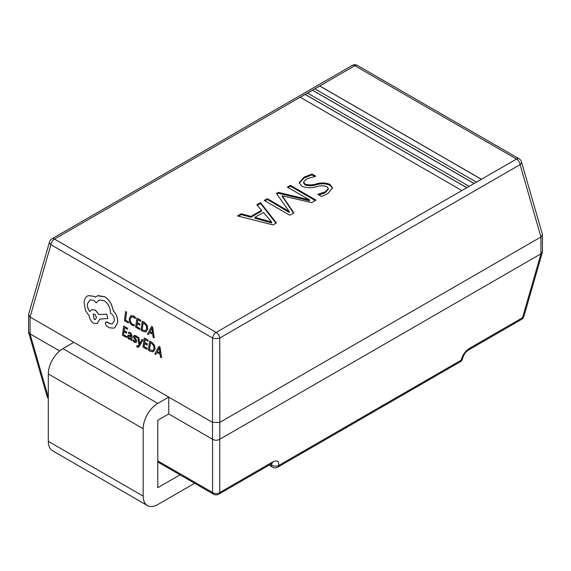 <?xml version="1.0" encoding="UTF-8"?>
<svg xmlns="http://www.w3.org/2000/svg" width="571" height="571" viewBox="0 0 571 571"><rect width="100%" height="100%" fill="white"/><g stroke="black" fill="none" stroke-linecap="round" stroke-linejoin="round"><path stroke-width="0.86" d="M481.439 179.28L319.76 85.936L314.807 88.798L476.478 182.142L516.512 159.031L354.834 65.686L314.878 88.84M474.137 183.491L312.465 90.147L307.505 93.009L469.184 186.353L476.478 182.142M466.842 187.702L305.164 94.365L300.21 97.227L461.882 190.564L469.184 186.353M272.995 224.917L237.479 215.924L241.219 213.768L250.969 216.409L261.518 210.314L256.793 204.775L260.533 202.612L276.421 222.94L272.995 224.917M312.009 174.062L315.749 176.218L306.677 178.851L303.565 182.156L305.15 184.133C308.775 185.211 312.558 185.125 316.505 183.869C321.394 182.499 325.891 182.691 330.002 184.447L332.572 187.916L327.818 193.619L321.509 196.453L317.776 194.297L325.284 191.849L328.261 188.437L326.912 186.624C323.571 185.546 320.038 185.589 316.298 186.76C311.174 188.216 306.413 188.052 302.009 186.274L299.211 182.677L304.257 177.01L312.009 174.062L312.009 174.904L314.478 176.332M264.273 200.457L267.385 198.658L289.254 211.57L276.421 193.441L278.291 192.363L309.539 199.857L287.32 187.145L290.439 185.347L315.984 200.093L311.623 202.612L282.245 195.832L293.865 212.869L289.811 215.203L264.273 200.457M219.814 439.235L540.937 253.838L540.937 236.979L219.814 422.383L219.764 439.263C217.365 440.562 214.967 440.562 212.569 439.263L168.731 413.954L168.731 397.102L30.063 317.041L30.063 333.892L59.627 350.965M212.519 439.235L212.519 422.383L168.731 397.102L157.782 403.419A20.642 11.92 120 0 0 143.185 428.7L143.185 496.12A20.642 11.92 120 0 0 147.461 505.571A20.642 11.92 120 0 0 157.782 504.55L194.632 483.266M521.523 319.403A5.16 5.16 0 0 0 523.9 316.37A5.16 2.898 -163.9 0 1 522.544 317.704A5.16 2.976 -120 0 1 521.523 319.403L468.663 349.923A5.16 2.976 -120 0 0 469.683 348.224C465.187 351.251 462.346 355.226 461.168 360.165L278.712 465.501A5.16 3.426 -171.1 0 1 271.461 464.837A5.16 2.976 -60 0 0 272.531 467.199A5.16 5.16 0 0 0 277.692 467.199A5.16 2.976 -120 0 0 278.712 465.501C279.005 461.082 276.978 459.912 272.631 461.989A5.16 2.976 60 0 1 271.61 463.688L218.75 494.208A5.16 2.976 60 0 0 219.764 492.509A5.16 3.869 180 0 1 212.569 492.509L212.569 439.263M542.386 234.26L542.45 251.868L540.937 253.838M219.407 338.375L219.764 338.032L219.814 422.383M540.937 236.979L520.11 164.626L219.764 338.032A5.16 1.934 180 0 1 212.569 338.032L50.89 244.688A5.16 2.898 -163.9 0 1 49.534 241.868A5.16 5.16 0 0 1 51.911 238.835L352.25 65.429A5.16 2.976 60 0 1 354.834 65.686A5.16 2.976 -60 0 1 357.41 65.429L519.089 158.774A5.16 2.976 -60 0 0 516.512 159.031A5.16 2.976 60 0 1 520.11 164.626A5.16 2.898 163.9 0 0 521.466 161.814A5.16 5.16 0 0 0 519.089 158.774M300.21 97.227L54.488 239.085A5.16 2.976 -60 0 0 50.89 244.688L30.063 317.041M212.519 422.383L212.569 338.032A5.16 2.976 120 0 1 216.166 332.429L461.882 190.564M30.063 333.892L28.55 331.929L28.614 314.321M219.764 422.404L212.569 422.404M542.45 234.731L540.987 236.951M30.013 317.012L28.55 314.792M48.307 397.694A5.16 2.898 163.9 0 1 47.1 396.424A5.16 5.16 0 0 0 48.307 398.537M270.54 464.309L271.461 464.837L271.646 463.673M462.667 358.195A5.16 3.426 -171.1 0 1 461.168 360.165A5.16 2.976 60 0 1 460.147 361.864A5.16 5.16 0 0 0 462.667 358.195C464.751 352.121 466.735 351.593 468.663 349.923M168.731 413.954L157.782 420.277L157.782 487.691L180.036 474.844M73.852 342.322L62.903 348.645A20.642 11.92 120 0 0 48.307 373.926L48.307 441.34A20.642 11.92 120 0 0 52.582 450.79L147.461 505.571M238.492 216.181L241.219 214.61L241.219 213.768M241.219 214.61L250.969 217.251L250.969 216.409M250.969 217.251L261.518 211.156L261.518 210.314M257.278 205.339L260.533 203.454L260.533 202.612M260.533 203.454L275.964 223.197M254.923 217.365L254.923 218.208L271.618 222.954L271.703 222.062L263.459 212.433L254.923 217.365L271.703 222.062M271.618 222.954L271.618 222.112M269.433 222.148L269.433 221.305M265.001 200.878L267.385 199.5L267.385 198.658M267.385 199.5L289.254 212.412L289.254 211.57M289.254 212.412L289.34 211.52M276.835 194.047L278.291 193.205L278.291 192.363M278.291 193.205L309.439 200.756L309.439 199.914M309.439 200.756L309.539 199.857M288.055 187.566L290.439 186.189L290.439 185.347M290.439 186.189L315.249 200.521M284.222 198.373L284.222 199.215L282.245 196.674L282.245 195.832M284.222 199.215L293.458 213.097M303.565 182.156L303.565 182.998L305.15 184.975L305.15 184.133M305.15 184.975C308.775 186.053 312.558 185.968 316.505 184.711C321.394 183.341 325.891 183.534 330.002 185.29L330.002 184.447M330.002 185.29L332.543 188.337M318.961 194.982L325.284 192.691L325.284 191.849M325.284 192.691L328.261 189.279L328.261 188.437M299.24 183.105L304.257 177.852L304.257 177.01M304.257 177.852L312.009 174.904M466.771 187.745L305.164 94.443L307.505 93.009M305.164 94.443L300.282 97.263M474.066 183.534L312.465 90.232L314.807 88.798M312.465 90.232L307.576 93.052M481.367 179.323L319.76 86.021M128.304 322.95L128.511 321.873L125.556 320.167L126.641 312.059L125.606 311.53L124.385 320.688L128.304 322.95L128.511 321.873M128.439 321.901L125.556 320.167M125.484 320.195L126.641 312.059M126.562 312.08L125.606 311.53M134.214 325.948L134.363 324.82L132.365 324.328L130.588 322.258L130.209 319.225L131.351 316.926L133.507 317.076L135.184 318.632L135.348 317.39L133.643 316.006L130.738 315.777L129.189 318.718L129.703 322.579L132.087 325.299L134.285 325.927L134.435 324.792L132.436 324.299L130.659 322.23L130.281 319.203L131.673 316.769M135.184 318.632L135.427 317.369L133.714 315.977L130.809 315.749M131.116 315.599L130.738 315.777M139.638 329.496L139.774 328.446L136.74 326.698L137.154 323.614L139.809 325.149L139.945 324.1L137.297 322.565L137.682 319.639L140.552 321.295L140.687 320.238L136.869 318.033L135.648 327.19L139.709 329.467L139.852 328.418L136.819 326.669L137.218 323.657M139.809 325.149L140.016 324.071L137.368 322.544L137.747 319.674M140.552 321.295L140.759 320.21L136.869 318.033M141.037 330.302L143.078 331.48L145.933 331.951L147.711 329.096L147.018 325.199L144.377 322.365L142.258 321.145L141.037 330.302M143.078 322.751L142.136 329.81L145.369 330.837L146.697 328.546L146.226 325.499L143.078 322.751M145.969 331.937L147.782 329.067L147.097 325.17L144.449 322.337L142.258 321.145M143.143 322.786L142.208 329.781L145.405 330.823M154.17 337.882L152.564 327.097L151.543 326.505L147.496 334.028L148.553 334.642L149.602 332.543L152.693 334.328L153.114 337.275L154.241 337.854L152.635 327.069L151.543 326.505M150.037 331.687L152.528 333.129L151.886 327.961L150.037 331.687L152.521 333.05M148.553 334.642L149.645 332.572M151.936 327.925L150.116 331.658M126.441 337.518L126.584 336.476L123.55 334.727L123.957 331.644L126.612 333.178L126.755 332.129L124.1 330.595L124.492 327.661L127.354 329.317L127.497 328.268L123.671 326.055L122.451 335.213L126.512 337.49L126.655 336.447L123.621 334.699L124.021 331.68M126.612 333.178L126.826 332.101L124.171 330.566L124.549 327.704M127.354 329.317L127.569 328.239L123.671 326.055M130.566 332.693L128.661 332.251L128.511 333.364L130.352 333.578L131.216 335.798L128.311 335.034L127.569 336.283L127.833 337.939L128.996 339.16L130.773 338.931L130.659 339.959L131.594 340.494L132.151 336.283L130.638 332.672L128.661 332.251M128.882 336.048L128.689 337.654L129.36 338.353L130.438 338.403L131.102 336.676L128.882 336.048M131.594 340.494L132.222 336.255L130.638 332.672M130.259 339.338L130.795 338.96M131.223 335.748L128.347 335.02M128.96 336.012L128.761 337.625L130.309 338.475M133.043 339.802L132.879 340.987L134.271 342.207L136.005 342.536L136.669 341.508L136.505 340.245L134.463 336.897L134.77 336.44L135.598 336.605L136.883 337.854L137.033 336.74L135.812 335.727L134.278 335.398L133.493 336.447L133.621 337.632L135.541 340.309L135.406 341.558L134.485 341.322L133.043 339.802L135.434 341.537M136.041 342.521L136.74 341.479L136.576 340.216L134.656 337.597L134.806 336.433M136.883 337.854L137.104 336.712L135.884 335.698L134.206 335.42M139.624 343.956L138.824 337.625L137.789 337.026L138.996 344.756L138.432 345.705L137.354 346.076L136.847 345.641L136.712 346.661L137.297 347.104L138.375 347.232L139.467 346.105L142.95 339.938L141.908 339.41L139.631 343.935M142.871 339.966L141.908 339.41M139.667 343.842L138.896 337.597L137.789 337.026M138.432 345.705L137.354 346.076L136.847 345.641M138.503 345.676L137.425 346.047M138.41 347.218L142.95 339.938M146.997 349.388L147.132 348.339L144.099 346.59L144.513 343.506L147.168 345.041L147.304 343.992L144.649 342.464L145.041 339.531L147.91 341.187L148.046 340.13L144.227 337.925L143.007 347.082L147.068 349.359L147.211 348.317L144.17 346.561L144.577 343.549M147.168 345.041L147.375 343.963L144.727 342.436L145.105 339.567M147.91 341.187L148.117 340.102L144.227 337.925M148.396 350.194L150.437 351.372L153.292 351.843L155.069 348.988L154.377 345.091L151.736 342.257L149.616 341.037L148.396 350.194M150.437 342.643L149.495 349.702L152.728 350.73L154.056 348.438L153.585 345.391L150.437 342.643M153.328 351.829L155.141 348.96L154.448 345.062L151.807 342.236L149.616 341.037M150.501 342.679L149.566 349.673L152.764 350.715M161.529 357.774L159.923 346.99L158.902 346.397L154.855 353.92L155.912 354.534L156.961 352.443L160.051 354.227L160.472 357.168L161.6 357.746L159.994 346.961L158.902 346.397M157.396 351.579L159.887 353.021L159.245 347.853L157.396 351.579L159.88 352.942M155.912 354.534L157.004 352.464M159.295 347.818L157.475 351.55M113.957 328.118L114.878 327.654L117.655 322.594C117.947 318.233 116.584 314.385 113.565 311.052L111.402 304.264C109.582 300.824 107.341 298.312 104.679 296.734L98.012 295.614L95.236 297.17L94.037 296.335L88.284 295.614L87.556 295.956C85.664 297.084 84.508 299.083 84.087 301.952L85.357 310.324L89.162 315.891C89.683 319.21 91.153 321.651 93.58 323.207L97.12 323.657L99.811 319.096L107.84 318.539L106.663 314.143L98.99 314.621L95.328 310.124L91.795 309.682L89.797 311.559C87.955 309.161 87.163 306.548 87.427 303.736L90.032 299.825L93.573 300.275L96.235 302.866L99.126 300.039L104.136 300.696C108.233 303.529 110.331 307.662 110.446 313.101L110.867 313.343C113.322 315.092 114.471 317.576 114.307 320.802L112.266 323.885L109.825 323.686L106.056 321.93L105.242 323.136L106.499 326.041L109.618 327.84L113.922 328.132L114.807 327.683L117.583 322.622C117.876 318.261 116.513 314.414 113.493 311.081L111.331 304.286C109.511 300.853 107.269 298.34 104.607 296.763L97.42 295.807M94.051 319.275L95.428 319.453L96.478 317.533L95.214 314.557L93.344 314.021L94.051 319.275L95.464 319.439M112.309 323.864L109.903 323.657L107.22 322.037L106.049 321.93M96.235 302.866L99.161 300.025M89.868 311.53C88.027 309.132 87.235 306.527 87.499 303.708L90.068 299.811M107.84 318.539L106.741 314.121L99.061 314.592L95.4 310.096L91.831 309.668M97.156 323.643L99.882 319.089M95.307 297.141L94.108 296.306L88.327 295.6M98.012 295.614L97.455 295.792M93.38 314.007L94.122 319.246M461.561 359.766L461.168 360.165M51.911 238.835A5.16 2.976 -120 0 1 54.488 239.085L216.166 332.429A5.16 2.976 -120 0 1 219.764 338.032M219.764 439.263L219.764 492.509L272.631 461.989M469.683 348.224L522.544 317.704L540.987 253.81M30.013 333.871L48.307 397.245M157.782 460.883L212.569 492.509A5.16 2.976 120 0 0 213.59 494.208L157.782 461.989M143.185 496.12L48.307 441.34M143.185 428.7L48.307 373.926M157.782 403.419L62.903 348.645M284.437 209.343L284.437 208.501M305.949 199.607L305.949 198.765M316.505 184.711L316.505 183.869M521.466 161.814L542.343 234.131M357.41 65.429A5.16 5.16 0 0 0 352.25 65.429M28.657 314.193L49.534 241.868M523.9 316.37L542.343 252.468M28.657 332.529L47.1 396.424M213.59 494.208A5.16 5.16 0 0 0 218.75 494.208M271.61 463.688L272.074 463.302M277.692 467.199L460.147 361.864M272.531 467.199L269.027 465.179"/></g></svg>

